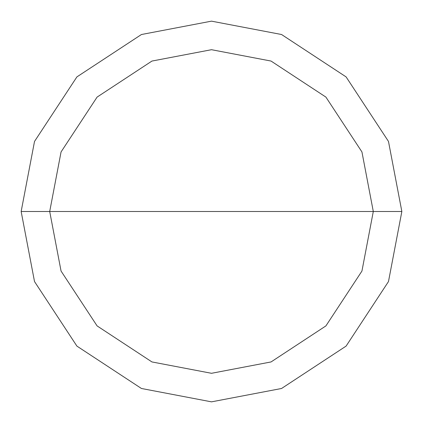 <?xml version="1.0" encoding="UTF-8"?>
<svg xmlns="http://www.w3.org/2000/svg" width="423" height="423" viewBox="0 0 423 423"><rect width="100%" height="100%" fill="white"/><g stroke="black" fill="none" stroke-linecap="round" stroke-linejoin="round"><path stroke-width="0.63" d="M211.5 211.5L373.298 211.5L361.94 271.058L325.906 325.906L271.058 361.94L211.5 373.298L151.942 361.94L97.094 325.906L61.06 271.058L49.703 211.5L401.85 211.5L388.483 141.435L346.099 76.901L281.565 34.517L211.5 21.15L141.435 34.517L76.901 76.901L34.517 141.435L21.15 211.5L49.703 211.5L61.06 151.942L97.094 97.094L151.942 61.06L211.5 49.703L271.058 61.06L325.906 97.094L361.94 151.942L373.298 211.5L361.94 151.942L325.906 97.094L271.058 61.06L211.5 49.703L151.942 61.06L97.094 97.094L61.06 151.942L49.703 211.5L211.5 211.5M401.85 211.5L388.483 141.435L346.099 76.901L281.565 34.517L211.5 21.15L141.435 34.517L76.901 76.901L34.517 141.435L21.15 211.5L49.703 211.5L61.06 271.058L97.094 325.906L151.942 361.94L211.5 373.298L271.058 361.94L325.906 325.906L361.94 271.058L373.298 211.5L401.85 211.5L388.483 281.565L346.099 346.099L281.565 388.483L211.5 401.85L141.435 388.483L76.901 346.099L34.517 281.565L21.15 211.5L34.517 281.565L76.901 346.099L141.435 388.483L211.5 401.85L281.565 388.483L346.099 346.099L388.483 281.565L401.85 211.5"/></g></svg>
